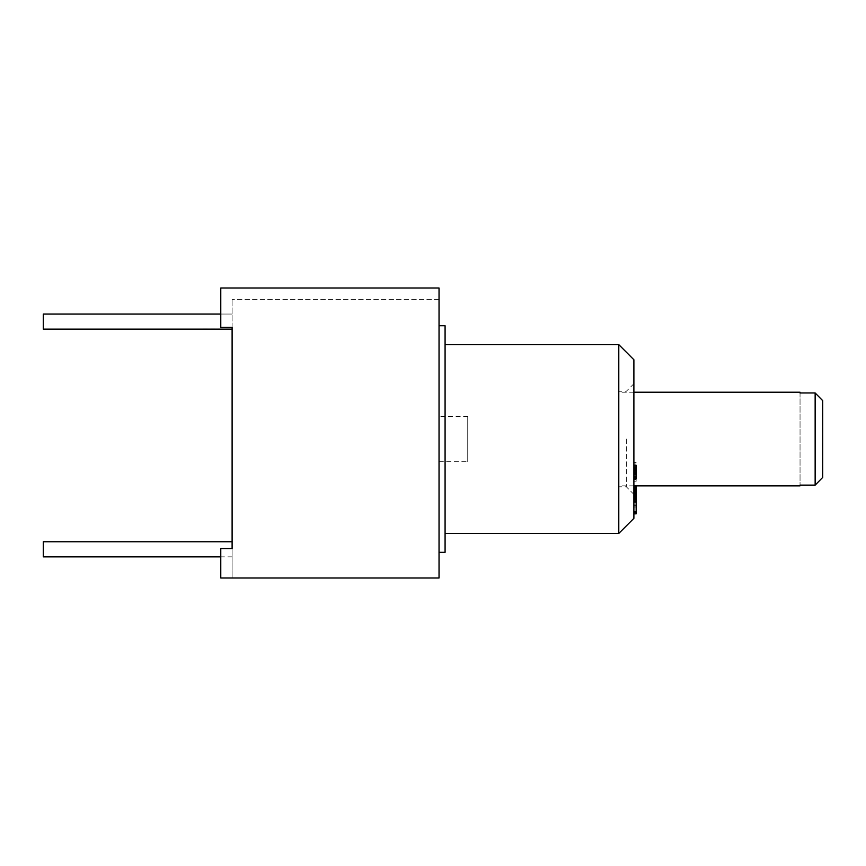 <?xml version="1.0" encoding="UTF-8"?>
<svg xmlns="http://www.w3.org/2000/svg" width="866" height="866" viewBox="0 0 866 866"><rect width="100%" height="100%" fill="white"/><g stroke="black" fill="none" stroke-linecap="round" stroke-linejoin="round"><path stroke-width="0.65" stroke-dasharray="4.33 3.25" d="M445.081 552.324L445.081 325.757M445.081 439.04L445.081 533.445L445.081 439.04M439.04 439.04L439.04 552.324L439.04 439.04M232.11 327.272L232.11 299.322L232.11 327.272L220.776 327.272L232.11 327.272L220.776 327.272L220.776 287.999L220.776 327.272L220.776 287.999L439.04 287.999L220.776 287.999L439.04 287.999L439.04 416.384L467.737 416.384L467.737 461.697L467.737 416.384M439.04 416.384L439.04 578.001L220.776 578.001L220.776 548.546L220.776 578.001L220.776 548.546L232.11 548.546L232.11 541.759L232.11 578.001L232.11 548.546L220.776 548.546L232.11 548.546M439.04 461.697L467.737 461.697M439.04 299.322L232.11 299.322L439.04 299.322M220.776 578.001L232.11 578.001L220.776 578.001M232.11 329.156L43.3 329.156L43.3 314.055L43.3 329.156L232.11 329.026M232.11 556.86L43.3 556.86L43.3 541.759L43.3 556.86L43.3 541.759L232.11 541.759L43.3 541.759L43.3 556.86L220.776 556.86M43.3 541.759L43.3 556.86M43.3 314.055L43.3 329.156L43.3 314.055L232.11 314.055L43.3 314.055L43.3 329.156M618.789 533.445L618.789 344.636M633.89 518.344L633.89 359.747M633.89 439.04L633.89 494.367L633.89 439.04M633.89 469.437L633.89 481.81L633.89 462.531L633.89 469.87L633.89 467.456L633.89 469.437L636.153 469.437L636.153 481.81L636.153 469.437M633.89 491.444L633.89 504.001L633.89 485.772L633.89 491.444L636.153 491.444L636.153 493.046L636.153 488.316L636.153 504.001L636.153 485.869M633.89 504.131L633.89 513.852L633.89 497.279L633.89 504.131L636.153 504.131L636.153 498.654L636.153 512.023L636.153 504.131M636.153 513.852L636.153 497.279L633.89 497.311L633.89 512.023L633.89 497.311L636.153 496.922L636.153 501.815L636.153 491.444M633.89 487.038L633.89 501.815L633.89 487.038M633.89 474.806L633.89 469.361L633.89 474.806L636.153 474.795L636.153 465.28M633.89 468.333L633.89 477.112L633.89 467.055L633.89 468.333L636.153 468.333L636.153 474.795M633.89 477.112L636.153 477.09L633.89 477.112M626.335 439.04L626.335 486.811L626.335 439.04M618.789 439.04L618.789 391.27L618.789 439.04M800.043 485.869L800.043 485.122L815.144 485.122L815.144 392.958L800.043 392.958L800.043 392.222M822.386 477.751L822.386 400.33M822.7 477.426L822.7 400.655L822.7 477.426M800.043 392.958L800.043 485.122L800.043 392.958M633.89 472.879L636.153 472.879M636.153 478.887L633.89 478.746L636.153 478.746L636.153 468.333M633.89 467.456L636.153 467.456L633.89 467.499M633.89 469.87L636.153 469.87M633.89 464.014L636.153 464.014M633.89 462.531L636.153 462.531M633.89 469.978L636.153 469.978M633.89 472.197L636.153 472.197M633.89 469.242L636.153 469.242M633.89 479.591L636.153 479.591M633.89 481.81L636.153 481.81M633.89 474.362L636.153 474.362L633.89 474.351M636.153 489.171L636.153 488.489L636.153 489.171M636.153 494.291L636.153 499.953L636.153 494.291M633.89 488.316L636.153 488.316M633.89 493.046L636.153 493.046M633.89 485.772L636.153 485.772M633.89 498.318L636.153 498.318M633.89 504.001L636.153 504.001M633.89 502.399L636.153 502.399M633.89 497.669L636.153 497.669M633.89 494.194L636.153 494.194M633.89 498.296L636.153 498.296M633.89 496.694L636.153 496.694M633.89 492.592L636.153 492.592M633.89 498.903L636.153 498.903M633.89 498.654L636.153 498.654M633.89 497.517L636.153 497.517M633.89 505.603L636.153 505.603M633.89 512.217L636.153 512.217M633.89 512.466L636.153 512.466M633.89 506.989L636.153 506.989M633.89 513.603L636.153 513.603M633.89 505.841L636.153 505.841M633.89 496.922L636.153 496.922M633.89 486.735L636.153 486.735M633.89 487.277L636.153 487.277M633.89 488.727L636.153 488.727M633.89 489.799L636.153 489.799M633.89 490.968L636.153 490.968M633.89 492.667L636.153 492.667M633.89 494.053L636.153 494.053M633.89 495.536L636.153 495.536M633.89 499.498L636.153 499.498M633.89 500.667L636.153 500.667M633.89 501.403L636.153 501.403M633.89 495.255L636.153 495.255M633.89 496.207L636.153 496.207M633.89 497.225L636.153 497.225M633.89 498.123L636.153 498.123M633.89 499.574L636.153 499.574M633.89 499.953L636.153 499.953M633.89 499.909L636.153 499.909M633.89 499.433L636.153 499.433M633.89 498.535L636.153 498.535M633.89 494.562L636.153 494.562M633.89 488.868L636.153 488.868M633.89 488.489L636.153 488.489M633.89 488.532L636.153 488.532M633.89 465.637L636.153 465.637M633.89 466.309L636.153 466.309M633.89 467.38L636.153 467.38M633.89 469.361L636.153 469.361M633.89 470.747L636.153 470.747M633.89 472.057L636.153 472.057M633.89 473.67L636.153 473.67M633.89 475.835L636.153 475.835L633.89 475.835M633.89 478.205L636.153 478.205M633.89 473.864L636.153 473.864M633.89 476.668L636.153 476.668M633.89 476.722L636.153 476.722M633.89 473.475L636.153 473.475M633.89 472.5L636.153 472.5M633.89 471.45L636.153 471.45M633.89 470.303L636.153 470.303M633.89 467.077L636.153 467.077M633.89 467.055L636.153 467.055M633.89 467.445L636.153 467.445M633.89 469.816L636.153 469.816M633.89 470.693L636.153 470.693M633.89 471.656L636.153 471.656M633.89 472.717L636.153 472.717M220.776 314.055L232.11 314.055M633.89 494.367L626.335 486.811L618.789 486.811M633.89 383.725L626.335 391.27L618.789 391.27M633.89 392.222L618.789 392.222M633.89 485.869L618.789 485.869"/><path stroke-width="1.3" d="M439.04 325.757L445.081 325.757L445.081 552.324L439.04 552.324M232.11 548.546L220.776 548.546L220.776 578.001L439.04 578.001L439.04 287.999L220.776 287.999L220.776 327.272L232.11 327.272L232.11 548.546L232.11 329.156L43.3 329.156L43.3 314.055L220.776 314.055M232.11 329.026L232.11 327.272M220.776 556.86L43.3 556.86L43.3 541.759L232.11 541.759M445.081 344.636L618.789 344.636L618.789 533.445L445.081 533.445M618.789 344.636L633.89 359.747L633.89 518.344L618.789 533.445M633.89 392.222L800.043 392.222L800.043 392.958L815.144 392.958L815.144 485.122L822.7 477.426L815.144 485.122L800.043 485.122L800.043 485.869L633.89 485.869M822.7 400.655L815.144 392.958L822.7 400.655L822.7 477.426M636.153 485.869L636.153 513.852L633.89 513.852M633.89 465.28L636.153 465.28L636.153 478.887L633.89 478.887M633.89 511.633L636.153 511.633M633.89 512.023L636.153 512.023M633.89 489.171L636.153 489.171M633.89 488.207L636.153 488.207M633.89 487.038L636.153 487.038M633.89 486.627L636.153 486.627M633.89 501.815L636.153 501.815M633.89 501.706L636.153 501.706M633.89 501.165L636.153 501.165M633.89 499.714L636.153 499.714M633.89 498.643L636.153 498.643M633.89 497.474L636.153 497.474M633.89 495.774L636.153 495.774M633.89 494.291L636.153 494.291M633.89 493.349L636.153 493.349M633.89 492.234L636.153 492.234M633.89 491.217L636.153 491.217M633.89 490.318L636.153 490.318M633.89 477.859L636.153 477.859M633.89 476.787L636.153 476.787M633.89 474.806L636.153 474.806M633.89 473.421L636.153 473.421M633.89 472.111L636.153 472.111M633.89 470.498L636.153 470.498M633.89 469.372L636.153 469.372M633.89 468.333L636.153 468.333M633.89 465.962L636.153 465.962M633.89 465.421L636.153 465.421M633.89 478.53L636.153 478.53"/></g></svg>
